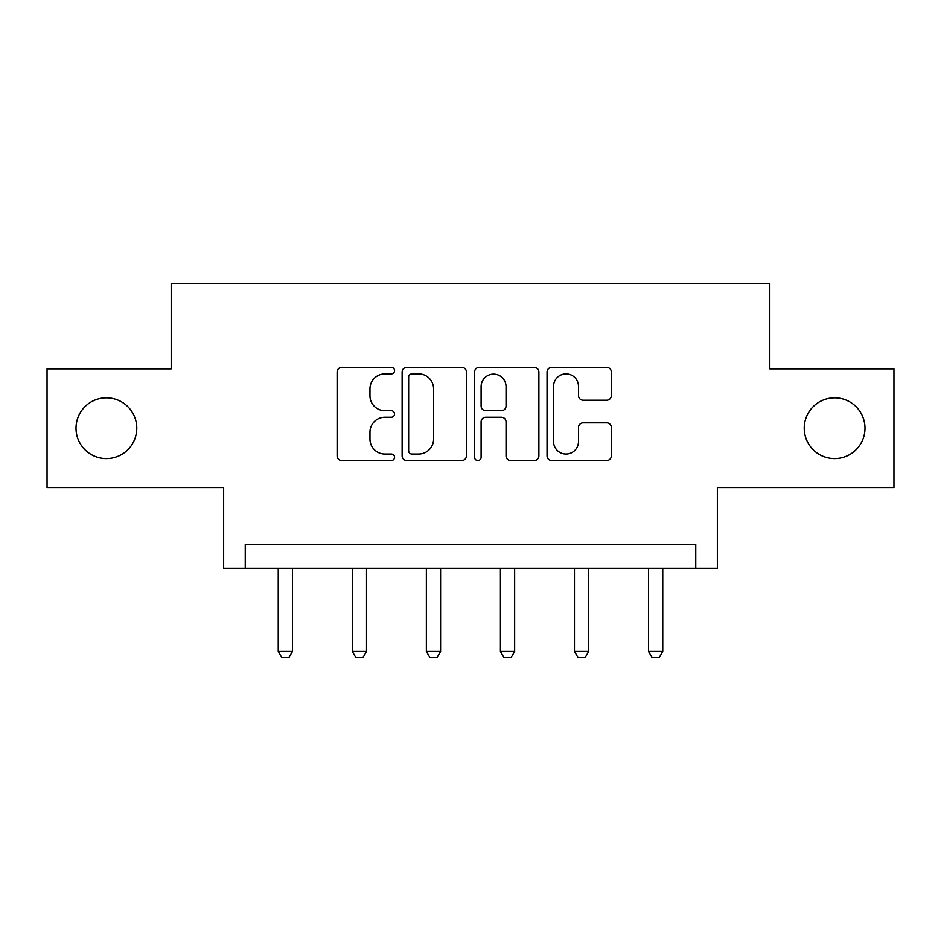 <?xml version="1.0" encoding="UTF-8"?>
<svg xmlns="http://www.w3.org/2000/svg" width="941" height="941" viewBox="0 0 941 941"><rect width="100%" height="100%" fill="white"/><g stroke="black" fill="none" stroke-linecap="round" stroke-linejoin="round"><path stroke-width="1.41" d="M804.226 428.202A30.383 30.383 0 0 0 834.608 458.585A30.383 30.383 0 0 0 864.991 428.202A30.383 30.383 0 0 0 834.608 397.82A30.383 30.383 0 0 0 804.226 428.202M76.009 428.202A30.383 30.383 0 0 0 106.392 458.585A30.383 30.383 0 0 0 136.774 428.202A30.383 30.383 0 0 0 106.392 397.82A30.383 30.383 0 0 0 76.009 428.202M394.55 370.625A3.258 3.258 0 0 0 391.28 367.366L341.771 367.366A4.658 4.658 0 0 0 337.113 372.024L337.113 455.903A4.658 4.658 0 0 0 341.771 460.561L391.28 460.561A3.258 3.258 0 0 0 394.55 457.291A3.258 3.258 0 0 0 391.28 454.033L384.881 454.033A14.915 14.915 0 0 1 369.966 439.118L369.966 432.131A14.915 14.915 0 0 1 384.881 417.228L391.28 417.228A3.258 3.258 0 0 0 394.55 413.958A3.258 3.258 0 0 0 391.28 410.699L384.881 410.699A14.915 14.915 0 0 1 369.966 395.785L369.966 388.798A14.915 14.915 0 0 1 384.881 373.883L391.28 373.883A3.258 3.258 0 0 0 394.55 370.625M47.05 368.86L47.05 487.544L223.64 487.544L223.64 568.246L717.36 568.246L717.36 487.544L893.95 487.544L893.95 368.86L769.809 368.86L769.809 283.417L171.191 283.417L171.191 368.86L47.05 368.86M606.674 400.219A4.658 4.658 0 0 0 611.344 395.549L611.344 372.024A4.658 4.658 0 0 0 606.674 367.366L551.697 367.366A4.658 4.658 0 0 0 547.039 372.024L547.039 455.903A4.658 4.658 0 0 0 551.697 460.561L606.674 460.561A4.658 4.658 0 0 0 611.344 455.903L611.344 427.473A4.658 4.658 0 0 0 606.674 422.815L583.149 422.815A4.658 4.658 0 0 0 578.492 427.473L578.492 441.564A12.468 12.468 0 0 1 566.023 454.033A12.468 12.468 0 0 1 553.555 441.564L553.555 386.351A12.468 12.468 0 0 1 566.023 373.883A12.468 12.468 0 0 1 578.492 386.351L578.492 395.549A4.658 4.658 0 0 0 583.149 400.219L606.674 400.219M695.752 568.246L695.752 544.51L245.248 544.51L245.248 568.246M466.418 372.024A4.658 4.658 0 0 0 461.76 367.366L406.783 367.366A4.658 4.658 0 0 0 402.125 372.024L402.125 455.903A4.658 4.658 0 0 0 406.783 460.561L461.76 460.561A4.658 4.658 0 0 0 466.418 455.903L466.418 372.024M479.24 367.366L534.217 367.366A4.658 4.658 0 0 1 538.875 372.024L538.875 455.903A4.658 4.658 0 0 1 534.217 460.561L510.692 460.561A4.658 4.658 0 0 1 506.035 455.903L506.035 421.886A4.658 4.658 0 0 0 501.365 417.228L485.756 417.228A4.658 4.658 0 0 0 481.098 421.886L481.098 457.291A3.258 3.258 0 0 1 477.84 460.561A3.258 3.258 0 0 1 474.582 457.291L474.582 372.024A4.658 4.658 0 0 1 479.24 367.366M411.899 373.883A3.258 3.258 0 0 0 408.641 377.153L408.641 450.774A3.258 3.258 0 0 0 411.899 454.033L418.663 454.033A14.915 14.915 0 0 0 433.578 439.118L433.578 388.798A14.915 14.915 0 0 0 418.663 373.883L411.899 373.883M506.035 386.586A12.468 12.468 0 0 0 493.566 374.118A12.468 12.468 0 0 0 481.098 386.586L481.098 406.041A4.658 4.658 0 0 0 485.756 410.699L501.365 410.699A4.658 4.658 0 0 0 506.035 406.041L506.035 386.586M278.242 568.246L278.242 651.419L292.475 651.419L292.475 568.246M292.475 651.419L288.922 657.583L281.794 657.583L278.242 651.419M352.299 568.246L352.299 651.419L366.531 651.419L366.531 568.246M366.531 651.419L362.979 657.583L355.851 657.583L352.299 651.419M426.355 568.246L426.355 651.419L440.588 651.419L440.588 568.246M440.588 651.419L437.036 657.583L429.908 657.583L426.355 651.419M500.412 568.246L500.412 651.419L514.645 651.419L514.645 568.246M514.645 651.419L511.092 657.583L503.964 657.583L500.412 651.419M574.469 568.246L574.469 651.419L588.701 651.419L588.701 568.246M588.701 651.419L585.149 657.583L578.021 657.583L574.469 651.419M648.525 568.246L648.525 651.419L662.758 651.419L662.758 568.246M662.758 651.419L659.206 657.583L652.078 657.583L648.525 651.419"/></g></svg>
